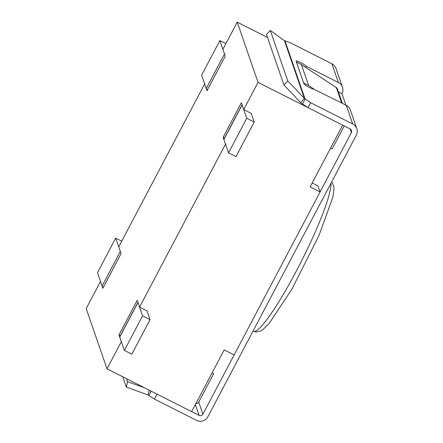 <?xml version="1.0" encoding="UTF-8"?>
<svg xmlns="http://www.w3.org/2000/svg" width="443" height="443" viewBox="0 0 443 443"><rect width="100%" height="100%" fill="white"/><g stroke="black" fill="none" stroke-linecap="round" stroke-linejoin="round"><path stroke-width="0.66" d="M313.843 89.098L308.605 85.46L301.378 64.578L336.946 88.019A2.813 2.769 -19.1 0 1 337.284 88.689L342.35 103.33M308.605 85.46L303.627 82.946L296.4 62.059L301.378 64.578M312.21 182.959L317.98 185.877L320.084 191.952L234.153 354.932L224.197 349.898L191.647 411.636L107.018 368.831L86.18 308.605L100.517 281.477M330.572 148.139L332.156 148.942L344.261 125.984M212.092 372.856L213.676 373.659L198.702 402.056A2.813 2.769 160.9 0 1 195.906 403.556M320.084 191.952L310.128 186.913L342.677 125.181L258.047 82.376L243.739 109.515L251.22 113.386M225.509 144.152L139.578 307.071L137.225 300.271L118.973 334.891L121.327 341.691L107.018 368.831M147.059 310.942L139.578 307.071M100.489 281.466L102.842 288.266L121.094 253.645L118.741 246.845L204.649 83.91L207.003 90.71L225.254 56.089L222.901 49.289L237.21 22.15L258.047 82.376M267.511 37.478L237.21 22.15M225.487 144.136L223.134 137.336L241.385 102.715L243.739 109.515M224.54 138.05L223.134 137.336M120.38 335.6L118.973 334.891M121.731 241.175L115.706 238.124L120.324 251.48A12.664 1.595 27.8 0 0 120.402 251.646M115.706 238.124L97.477 272.7L102.1 286.056A12.664 1.595 27.8 0 0 103.308 287.38M206.255 88.5L224.485 53.93L219.866 40.573L201.637 75.144L206.255 88.5A12.664 1.595 27.8 0 0 207.468 89.824M219.866 40.573L225.891 43.619M142.591 315.837L124.361 350.407L131.831 354.184L150.061 319.613L142.591 315.837L137.972 302.48A12.664 1.595 -152.2 0 1 137.945 302.342M124.361 350.407L119.743 337.051A12.664 1.595 -152.2 0 1 119.743 336.813L137.934 302.309M150.061 319.613L147.021 310.831M228.522 152.852L246.751 118.281L254.216 122.058L235.992 156.628L228.522 152.852L223.903 139.495A12.664 1.595 -152.2 0 1 223.903 139.257L242.094 104.753M246.751 118.281L242.127 104.925A12.664 1.595 -152.2 0 1 242.105 104.792M254.216 122.058L251.181 113.281M338.391 91.878L341.941 93.678L345.905 105.129M350.02 128.891L351.332 132.684L202.905 414.199A2.813 2.769 -19.1 0 1 199.112 415.412L157.01 394.115L154.402 399.054L148.865 395.416L151.124 391.136M313.832 89.121L346.276 105.318A8.445 8.301 -19.1 0 1 350.352 109.964L356.82 128.664A8.445 8.301 160.9 0 1 356.31 135.204L207.883 416.719A8.445 8.301 160.9 0 1 196.509 420.352L154.402 399.054M356.82 128.664A8.445 8.301 160.9 0 0 352.75 124.018L310.643 102.721L308.04 107.66L350.142 128.957A2.813 2.769 160.9 0 1 351.332 132.684M270.296 30.379L287.773 80.892L283.952 84.995L266.476 34.482L270.296 30.379L284.434 40.678L289.805 42.495L331.912 63.792L338.38 82.492A8.445 8.301 -19.1 0 1 341.941 93.678M342.45 87.138L335.982 68.438A8.445 8.301 160.9 0 0 331.912 63.792M338.38 82.492L306.024 66.123A5.626 0.709 27.8 0 0 301.041 62.806A5.626 0.709 27.8 0 0 296.068 60.979A5.626 0.709 27.8 0 0 296.068 61.09L303.964 83.915A5.626 0.709 27.8 0 0 308.943 87.238A5.626 0.709 27.8 0 0 313.921 89.06A5.626 0.709 27.8 0 0 313.921 88.954M305.437 67.231L306.024 66.123M284.434 40.678L304.424 98.451L300.603 102.554L283.952 84.995M310.643 102.721L304.424 98.451L287.773 80.892M284.971 40.883L305.105 99.082L302.503 104.022L300.603 102.554M308.04 107.66L302.503 104.022M126.499 378.682L127.534 381.678L126.327 387.104L122.761 376.794M148.865 395.416L148.089 394.957L149.158 390.145M144.584 387.83L127.534 381.678M148.089 394.957L126.327 387.104M341.647 102.975L336.248 87.371M120.324 251.48L102.1 286.056M137.972 302.48L119.743 337.051M223.903 139.495L242.127 104.925M253.058 331.037L253.485 331.253A84.419 11.164 -63.2 0 0 296.633 270.49A84.419 11.164 -63.2 0 0 330.938 183.324M202.905 414.199L198.702 402.056M346.276 105.318L352.75 124.018M195.363 404.581L199.112 415.412M331.624 182.023L332.599 183.297L333.834 186.935L333.978 189.2L332.865 197.207L318.871 235.787L291.71 289.523L269.006 323.661L262.954 329.603L260.694 331.015L256.237 332.001L253.485 331.253"/></g></svg>
